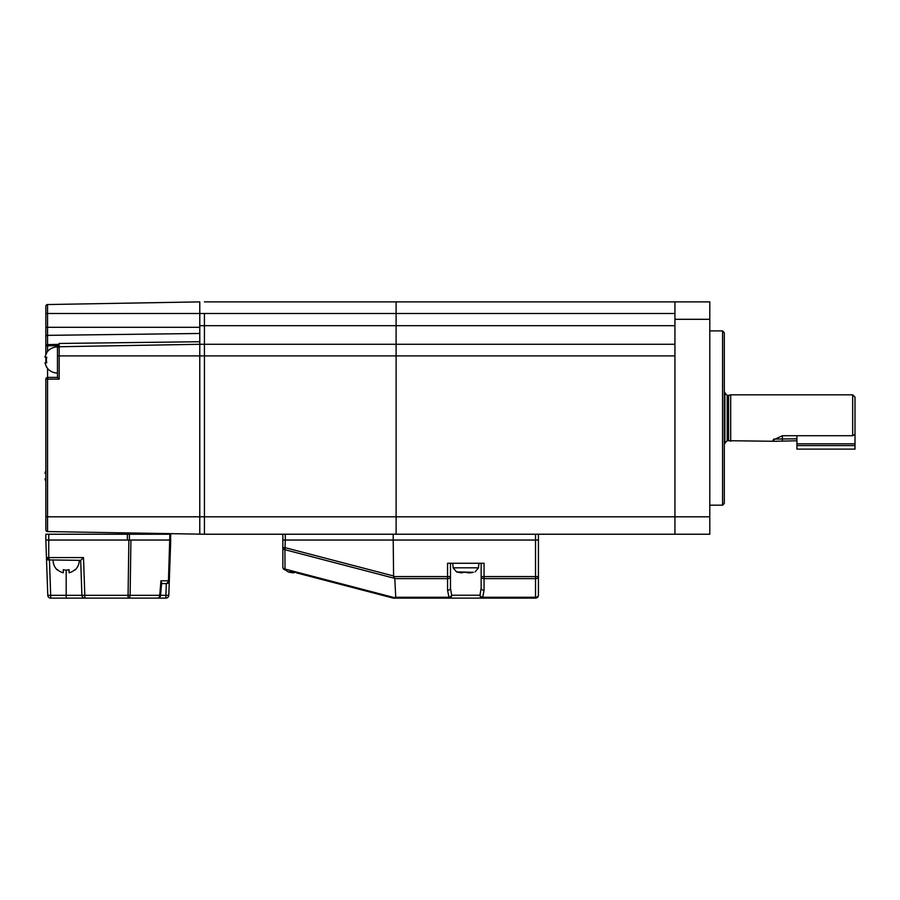 <?xml version="1.0" encoding="UTF-8"?>
<svg xmlns="http://www.w3.org/2000/svg" width="900" height="900" viewBox="0 0 900 900"><rect width="100%" height="100%" fill="white"/><g stroke="black" fill="none" stroke-linecap="round" stroke-linejoin="round"><path stroke-width="1.35" d="M46.406 352.991L46.406 352.991A13.072 13.072 0 0 1 57.465 346.894L59.175 343.463L199.778 341.73L199.778 344.284L204.424 344.284L204.424 325.688L204.424 355.894L204.424 344.284L396.113 344.284L396.113 534.229L204.424 534.229L204.424 516.803L204.424 534.229L47.554 531.574A1.744 1.744 0 0 1 45.844 529.83A1.744 1.744 0 0 0 47.554 531.574A1.744 1.744 0 0 1 45.844 529.83L45.844 379.136A1.744 1.744 0 0 1 47.587 377.392L57.465 377.392L57.465 355.894L59.175 355.894L59.175 379.136L57.465 377.392M396.113 360.405L396.113 355.894L204.424 355.894L204.424 516.803L396.113 516.803L396.113 344.284L674.933 344.284M204.424 301.882L396.113 301.882L396.113 313.493L204.424 313.493L204.424 325.688L396.113 325.688L396.113 344.284L396.113 313.493L396.113 325.688L674.933 325.688M728.528 440.707L727.211 440.707L727.211 395.392L728.528 395.392L728.528 440.707L774.439 441.293L772.988 440.123L782.393 435.724L852.671 435.724L852.671 394.819L855 397.136L855 434.363L852.671 435.724M724.309 392.254L724.883 392.411L724.883 443.689L724.309 443.846M728.528 395.392L730.688 394.819L730.688 441.293M796.916 440.764L774.439 441.293M773.764 439.11L796.916 438.817M674.933 313.493L396.113 313.493L396.113 301.882L709.785 301.882L709.785 534.229L674.933 534.229L674.933 516.803L396.113 516.803L396.113 534.229L674.933 534.229L674.933 355.894L396.113 355.894M722.565 505.181L722.565 330.919L724.309 332.662L724.309 503.438L722.565 505.181L709.785 505.181M709.785 516.803L674.933 516.803L674.933 301.882M674.933 516.803L674.933 418.05M709.785 319.309L674.933 319.309L674.933 323.584M674.933 336.071L674.933 391.916M57.735 345.6L45.844 345.859L45.844 306.281A1.744 1.744 0 0 1 47.554 304.537L199.778 301.882L199.778 313.493L204.424 313.493L204.424 325.688L199.778 325.688L199.778 333.473L47.554 335.351L47.554 344.621L58.691 344.351M199.778 355.894L204.424 355.894L204.424 516.803L199.778 516.803L199.778 534.229L199.778 315.349L199.778 516.803L199.778 355.894L59.175 355.894L59.175 346.736L199.778 344.284L199.778 355.894L199.778 344.284M199.778 301.882L199.778 325.688M46.406 359.966L45.844 362.756L45.844 357.176M45.844 354.668L45.844 345.859A1.744 1.238 0 0 1 47.554 344.621L47.587 351.405M199.778 327.308L199.778 313.493L47.554 313.493L47.554 327.308L199.778 327.308L199.778 341.73M45.844 336.589A1.744 1.238 0 0 1 47.554 335.351L47.554 327.308L45.844 327.308L45.844 345.859M59.175 343.463L59.175 346.736A1.744 1.744 0 0 0 57.465 348.48M80.696 560.363L83.498 557.561L84.814 595.316L128.07 595.316L128.869 540.034L48.746 540.034L127.373 540.034L127.373 534.229L170.73 534.229L169.312 580.793A2.902 2.902 0 0 1 166.41 583.605L161.572 583.605L166.41 583.605L169.312 580.793L168.795 595.316L170.73 540.034L130.916 540.034L130.118 595.316L159.727 595.316L160.954 580.793L161.64 582.817L160.571 595.462L159.727 595.316A2.902 2.059 -90 0 1 157.68 598.117L84.814 598.117A2.902 2.902 0 0 1 81.911 595.316L80.696 560.363L81.911 595.316L80.696 560.363L47.801 559.913M49.455 560.363L50.681 595.316L66.172 595.316L66.172 598.117L84.814 598.117L50.681 598.117A2.902 2.902 0 0 1 47.779 595.316L46.451 557.561L49.455 560.363L48.746 557.561L48.746 540.034L45.844 540.034L45.844 534.229L127.373 534.229M45.844 540.034L46.451 557.561L45.844 540.034L48.746 540.034L48.746 534.229M128.869 540.034L130.916 540.034M83.498 557.561L46.451 557.561L47.779 595.316L50.681 595.316L50.681 598.117M168.57 596.363L167.614 597.566M160.583 595.316L165.893 595.316L165.893 598.117A2.902 2.902 0 0 0 168.795 595.316A2.902 2.902 0 0 1 165.893 598.117L157.68 598.117A2.902 2.902 0 0 0 160.571 595.462M128.07 598.117L128.07 595.316L130.118 595.316A2.902 2.059 -90 0 1 128.07 598.117L144.596 598.117M538.425 534.229L538.425 540.034L535.523 540.034L538.425 540.034L538.425 595.215A2.902 2.902 0 0 1 535.523 598.117L393.21 598.117L314.865 577.676M296.629 572.906L393.21 598.117L395.752 597.274L394.762 578.374L284.918 549.697L285.007 569.88A2.902 2.902 0 0 1 282.836 567.067L282.836 540.034L393.21 540.034L393.593 576.585L447.57 576.585L447.57 563.265L484.054 563.265L484.054 576.585L481.151 576.585L481.151 563.265M450.484 563.265L450.484 588.206L451.654 595.215A2.902 1.969 157.4 0 1 448.976 597.274L447.57 590.265L447.57 578.644L394.841 578.644M285.289 534.229L285.289 540.034L535.523 540.034L535.523 578.644A2.902 2.059 180 0 0 538.425 576.585L484.054 576.585L484.054 590.265A2.902 2.059 180 0 1 481.151 588.206L481.151 576.585L481.151 588.206L479.97 595.215A2.902 1.969 -157.4 0 0 482.647 597.274L535.523 597.274L535.523 578.644L484.054 578.644A2.902 2.059 180 0 1 481.151 576.585L481.151 588.206M450.484 588.206L450.484 576.585L447.57 576.585L447.57 578.644A2.902 2.059 180 0 0 450.484 576.585L450.484 588.206A2.902 2.059 180 0 1 447.57 590.265M395.201 597.847L284.918 569.059A2.902 2.07 180 0 1 282.836 567.067A2.902 2.902 0 0 0 285.007 569.88A2.902 2.902 0 0 1 282.836 567.067M282.836 534.229L282.836 540.034L285.289 540.034L284.918 549.697A2.902 2.07 180 0 1 282.836 547.717L282.836 563.265M394.762 578.374L393.593 576.585M535.523 598.117A2.902 2.902 0 0 0 538.425 595.215A2.902 2.059 180 0 1 535.523 597.274L535.523 598.117A2.902 2.902 0 0 0 538.425 595.215L538.425 576.585M393.21 534.229L393.21 540.034L535.523 540.034L535.523 534.229M478.89 563.265L478.485 567.81L453.139 567.81L456.536 571.882L473.366 572.321M473.366 572.276L473.366 572.276A34.808 34.808 0 0 1 470.171 572.827A34.808 34.808 0 0 0 473.366 572.276M461.464 572.827A34.808 34.808 0 0 1 458.269 572.276A34.808 34.808 0 0 0 461.464 572.827L464.074 572.276A34.02 34.02 0 0 0 467.561 572.276L467.561 572.794M467.561 572.827L470.171 572.827M285.457 569.993L288.079 571.882L292.702 571.882M289.811 572.276L289.811 572.276A34.808 34.808 0 0 0 293.006 572.827L295.616 572.276M46.406 366.93L46.406 366.93A13.072 13.072 0 0 0 57.465 373.039L57.465 346.894M46.766 352.991A12.769 12.769 0 0 0 45 357.176L46.766 357.176A11.059 11.059 0 0 0 46.766 362.756L45 362.756A12.769 12.769 0 0 0 46.766 366.93M46.766 357.176L45 357.176M46.766 362.756L45 362.756M45.844 470.835A12.769 12.769 0 0 0 45 473.355L45.844 473.355L45 473.355M45 478.924L45.844 478.924L45 478.924A12.769 12.769 0 0 0 45.844 481.433M57.465 570.105L57.465 570.105A13.072 13.072 0 0 1 53.1 560.363M74.891 570.105L74.891 570.105A13.072 13.072 0 0 0 79.245 560.363M63.27 569.666L63.27 572.771L63.27 569.666A9.742 9.742 0 0 0 69.075 569.666L69.075 572.771A12.746 12.746 0 0 0 74.891 569.666M69.075 569.666L69.075 572.771M57.465 569.666A12.746 12.746 0 0 0 63.27 572.771M796.916 445.579L796.916 449.111L855 449.111L855 445.579L796.916 445.579L796.916 435.724M796.916 443.812L855 443.812L855 434.363M855 443.812L855 445.579M782.393 435.724L782.393 440.764M47.587 368.527L47.587 377.392A1.744 1.744 0 0 0 45.844 379.136L47.554 379.136L47.554 531.574M45.844 516.803L199.778 516.803M47.554 304.537L47.554 313.493L45.844 313.493M47.554 345.859L47.554 344.621M59.175 379.136L47.554 379.136L47.587 377.392M169.312 580.793L168.458 580.793L169.875 534.229M129.42 534.229L129.42 540.034M160.954 580.793L168.458 580.793A2.902 2.059 90 0 1 166.41 583.605M168.795 595.316L165.893 595.316L166.309 583.605M66.172 570.105L66.172 595.316L84.814 595.316L84.814 598.117M395.752 597.274L448.976 597.274L448.976 598.117A2.902 2.677 -90 0 0 451.654 595.215L479.97 595.215A2.902 2.677 -90 0 0 482.647 598.117L484.054 590.265L482.647 597.274M393.21 575.887L285.289 547.717L282.836 547.717M727.211 395.392L724.883 393.075M730.688 394.819L852.671 394.819M727.211 440.707L724.883 443.025M709.785 330.919L722.565 330.919M453.139 567.81L452.745 563.265M478.485 567.81L475.099 571.882M456.536 571.882L458.269 572.321M288.079 571.882L289.811 572.321"/></g></svg>
